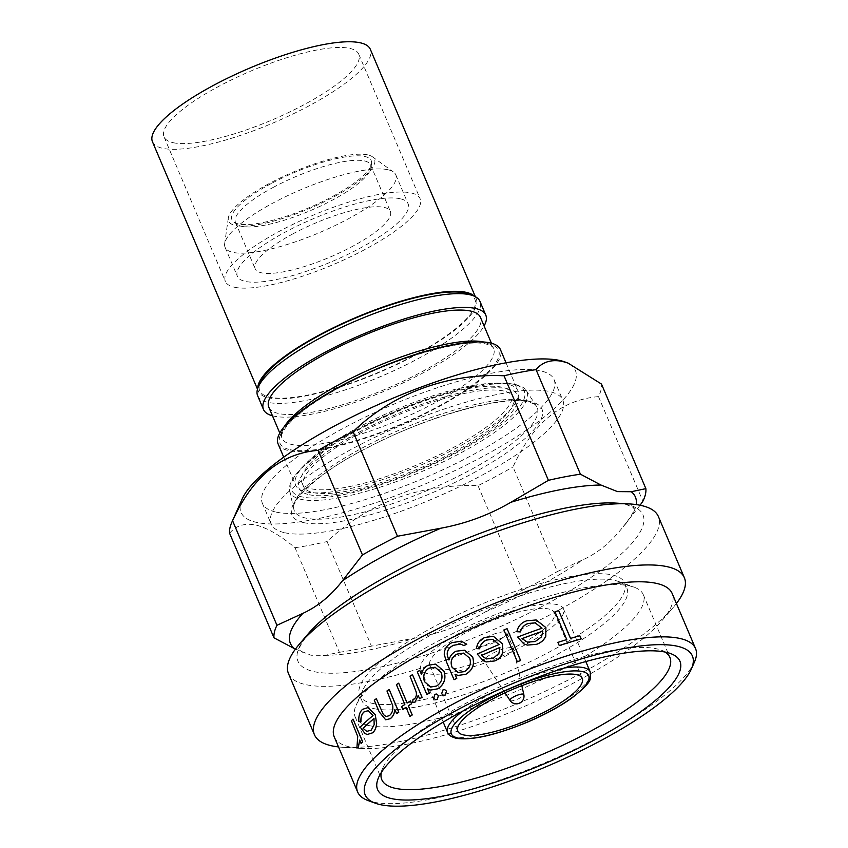<?xml version="1.0" encoding="UTF-8"?>
<svg xmlns="http://www.w3.org/2000/svg" width="848" height="848" viewBox="0 0 848 848"><rect width="100%" height="100%" fill="white"/><g stroke="black" fill="none" stroke-linecap="round" stroke-linejoin="round"><path stroke-width="0.64" stroke-dasharray="4.24 3.18" d="M387.854 169.717A92.739 23.373 157 0 0 293.27 193.058A92.739 23.373 157 0 0 224.667 243.641A92.739 23.373 157 0 0 225.07 247.287A92.739 23.373 157 0 0 233.02 252.397A92.739 23.373 157 0 0 333.889 226.13A92.739 23.373 157 0 0 395.804 174.826A92.739 23.373 157 0 0 393.451 171.996A92.739 23.373 157 0 0 387.854 169.717M400.171 198.739A92.739 23.373 157 0 0 299.302 225.017A92.739 23.373 157 0 0 237.387 276.321A92.739 23.373 157 0 0 245.337 281.419A92.739 23.373 157 0 0 346.217 255.153A92.739 23.373 157 0 0 408.121 203.849A92.739 23.373 157 0 0 400.171 198.739M367.703 154.877A79.214 19.97 157 0 0 286.921 174.815A79.214 19.97 157 0 0 228.313 218.021A79.214 19.97 157 0 0 235.447 225.504A79.214 19.97 157 0 0 326.872 200.488A79.214 19.97 157 0 0 372.495 156.827A79.214 19.97 157 0 0 367.703 154.877M271.307 183.507A75.652 19.069 157 0 0 233.857 222.049A75.652 19.069 157 0 0 331.844 196.874A75.652 19.069 157 0 0 371.541 163.611A75.652 19.069 157 0 0 271.307 183.507M273.66 187.154A73.416 18.508 157 0 0 235.458 222.314A73.416 18.508 157 0 0 237.313 224.55A73.416 18.508 157 0 0 332.416 200.117A73.416 18.508 157 0 0 370.936 167.83A73.416 18.508 157 0 0 370.618 164.947A73.416 18.508 157 0 0 273.66 187.154M293.376 233.603A73.416 18.508 157 0 0 255.174 268.774A73.416 18.508 157 0 0 352.132 246.567A73.416 18.508 157 0 0 390.334 211.396A73.416 18.508 157 0 0 293.376 233.603M152.47 141.775A118.338 29.828 157 0 0 162.604 148.283A118.338 29.828 157 0 0 291.33 114.766A118.338 29.828 157 0 0 370.332 49.301M257.771 388.289A118.338 29.828 157 0 0 258.396 391.32A118.338 29.828 157 0 0 268.53 397.829A118.338 29.828 157 0 0 397.256 364.311A118.338 29.828 157 0 0 476.258 298.846A118.338 29.828 157 0 0 474.498 296.291M234.451 287.239A105.777 26.659 157 0 0 349.514 257.273A105.777 26.659 157 0 0 420.12 198.75A105.777 26.659 157 0 0 411.068 192.931A105.777 26.659 157 0 0 295.994 222.897A105.777 26.659 157 0 0 225.388 281.419A105.777 26.659 157 0 0 234.451 287.239M173.087 142.687A105.777 26.659 157 0 0 288.161 112.72A105.777 26.659 157 0 0 358.768 54.208A105.777 26.659 157 0 0 349.705 48.378A105.777 26.659 157 0 0 234.642 78.345A105.777 26.659 157 0 0 164.024 136.867A105.777 26.659 157 0 0 173.087 142.687M427.456 673.641A77.475 19.525 -23 0 1 420.809 669.369A77.475 19.525 -23 0 1 472.527 626.513A77.475 19.525 -23 0 1 556.807 604.56A77.475 19.525 -23 0 1 563.443 608.832A77.475 19.525 -23 0 1 511.726 651.688A77.475 19.525 -23 0 1 427.456 673.641M519.188 645.074A67.617 17.045 -23 0 1 429.883 665.521A67.617 17.045 -23 0 1 465.075 633.127A67.617 17.045 -23 0 1 554.369 612.68A67.617 17.045 -23 0 1 519.188 645.074M498.507 640.505A15.942 4.017 157 0 0 506.797 632.873A15.942 4.017 157 0 0 485.756 637.696A15.942 4.017 157 0 0 477.456 645.328A15.942 4.017 157 0 0 498.507 640.505M505.196 656.267A15.942 4.017 157 0 0 513.549 648.815A15.942 4.017 157 0 0 513.496 648.635A15.942 4.017 157 0 0 492.444 653.458A15.942 4.017 157 0 0 484.144 661.09A15.942 4.017 157 0 0 484.24 661.249A15.942 4.017 157 0 0 505.196 656.267M510.019 700.448A7.515 1.897 157 0 0 510.623 700.787A7.515 1.897 157 0 0 519.898 698.095A7.515 1.897 157 0 0 523.831 694.586M368.541 725.485A156.498 39.443 157 0 0 538.766 681.156A156.498 39.443 157 0 0 643.24 594.575A156.498 39.443 157 0 0 634.251 587.229A156.498 39.443 157 0 0 629.831 585.957A156.498 39.443 157 0 0 478.251 621.785A156.498 39.443 157 0 0 356.086 705.303A156.498 39.443 157 0 0 355.132 716.867A156.498 39.443 157 0 0 368.541 725.485M374.275 708.695A143.937 36.284 157 0 0 530.848 667.927A143.937 36.284 157 0 0 626.926 588.3A143.937 36.284 157 0 0 618.658 581.537A143.937 36.284 157 0 0 614.599 580.371A143.937 36.284 157 0 0 475.187 613.327A143.937 36.284 157 0 0 362.827 690.134A143.937 36.284 157 0 0 361.948 700.777A143.937 36.284 157 0 0 374.275 708.695M302.312 496.96A126.437 31.874 -23 0 1 295.019 475.813A126.437 31.874 -23 0 1 395.412 411.259A126.437 31.874 -23 0 1 511.598 383.879A126.437 31.874 -23 0 1 513.422 384.239A126.437 31.874 -23 0 1 458.461 451.761A126.437 31.874 -23 0 1 302.312 496.96M515.881 384.653A128.663 32.436 157 0 0 514.026 384.292A128.663 32.436 157 0 0 395.793 412.149A128.663 32.436 157 0 0 293.62 477.848A128.663 32.436 157 0 0 289.592 490.918A128.663 32.436 157 0 0 301.051 499.366A128.663 32.436 157 0 0 443.525 461.715A128.663 32.436 157 0 0 526.237 390.472A128.663 32.436 157 0 0 515.881 384.653M309.16 494.713A118.815 29.956 157 0 0 455.895 452.238A118.815 29.956 157 0 0 507.549 388.776A118.815 29.956 157 0 0 360.813 431.25A118.815 29.956 157 0 0 309.16 494.713M665.097 652.059A156.498 39.443 157 0 0 660.91 650.045A156.498 39.443 157 0 0 656.49 648.784A156.498 39.443 157 0 0 504.91 684.601A156.498 39.443 157 0 0 382.755 768.118A156.498 39.443 157 0 0 381.293 772.528M284.737 532.735A158.428 39.93 157 0 0 457.072 487.854A158.428 39.93 157 0 0 562.828 400.203A158.428 39.93 157 0 0 549.26 391.49A158.428 39.93 157 0 0 376.925 436.36A158.428 39.93 157 0 0 271.169 524.011A158.428 39.93 157 0 0 284.737 532.735M275.971 512.075A158.428 39.93 157 0 0 448.306 467.206A158.428 39.93 157 0 0 554.062 379.554A158.428 39.93 157 0 0 540.494 370.83A158.428 39.93 157 0 0 368.159 415.711A158.428 39.93 157 0 0 262.403 503.362A158.428 39.93 157 0 0 275.971 512.075M694.406 662.118A183.539 46.269 -23 0 1 551.126 760.062A183.539 46.269 -23 0 1 373.353 802.081A183.539 46.269 -23 0 1 368.17 800.597M334.25 736.901A183.539 46.269 157 0 0 349.98 747.003A183.539 46.269 157 0 0 360.58 748.402A183.539 46.269 157 0 0 521.276 707.773A183.539 46.269 157 0 0 662.14 620.397A183.539 46.269 157 0 0 672.157 593.473M288.468 673.545A200.934 50.647 157 0 0 305.683 684.601A200.934 50.647 157 0 0 524.255 627.69A200.934 50.647 157 0 0 658.377 516.527M570.577 638.396L570.598 638.449A183.539 46.269 -23 0 1 579.894 635.724M559.351 645.582L558.005 642.413A183.539 46.269 -23 0 1 566.867 639.593L555.058 611.79A183.539 46.269 -23 0 1 558.8 610.645M527.392 645.127L523.863 643.876L517.64 637.124A183.539 46.269 -23 0 1 542.148 628.209L535.183 622.888M516.973 631.718C518.086 626.301 521.361 622.665 526.788 620.831L536.137 619.962M458.185 675.443L455.037 674.34M454.104 679.683L446.472 661.726L444.331 654.37C444.447 648.89 447.023 644.999 452.026 642.678L461.365 641.162M463.92 645.572L460.644 644.098L453.479 645.328M448.974 659.903L449.027 660.02C450.087 656.023 452.44 653.098 456.086 651.243L464.566 650.204M412.806 702.536L413.061 699.324L414.428 698.985C416.315 697.151 416.898 694.745 416.188 691.777L410.093 676.142A183.539 46.269 -23 0 1 412.488 674.701M419.696 698.784L418.287 695.445L415.17 702.049M409.976 716.433L406.097 707.296A183.539 46.269 157 0 0 406.044 707.327M402.906 709.394L401.719 706.617A183.539 46.269 -23 0 1 404.92 704.518L396.482 684.654A183.539 46.269 -23 0 1 398.751 683.191M407.157 702.992L407.178 703.045A183.539 46.269 -23 0 1 410.464 700.967M383.296 714.376L386.116 716.613L389.476 715.648C392.232 713.412 393.324 710.03 392.772 705.494L387.048 691.003A183.539 46.269 -23 0 1 389.211 689.509M396.663 713.634L394.839 709.532M385.766 719.804L379.268 711.843L374.36 700.278A183.539 46.269 -23 0 1 376.353 698.752M367.354 734.516L365.096 733.552L360.326 727.118A183.539 46.269 -23 0 1 373.109 715.617L368.011 710.709M358.948 721.563C358.566 715.86 359.817 711.779 362.711 709.331L368.074 707.592M357.008 747.798L357.835 736.477L351.57 720.811A183.539 46.269 -23 0 1 353.075 719.178M361.174 743.452L359.764 740.113L358.513 747.12M427.572 688.852L430.604 690.081M426.957 694.48L417.354 671.849A183.539 46.269 -23 0 1 419.813 670.429M421.424 674.213L421.477 674.34C422.399 670.238 424.572 667.228 428.007 665.33L435.692 664.132M443.546 695.318L441.744 693.781L443.038 689.89L444.649 689.625M435.586 699.738L433.816 698.201L435.045 694.311L436.614 694.024M486.508 661.938L483.265 660.762L477.35 654.073A183.539 46.269 -23 0 1 499.133 644.554L492.73 639.36M476.523 648.635C477.18 643.356 480 639.625 484.992 637.442L493.462 636.382M517.428 661.779L503.945 630A183.539 46.269 -23 0 1 507.115 628.739M640.102 505.238L622.888 527.032C611.376 541.893 598.179 552.748 583.297 559.606L557.38 571.541L512.998 466.962C532.788 423.216 561.302 399.758 598.508 396.62A200.934 50.647 157 0 0 601.476 384.07M477.996 485.66L522.389 590.229L484.812 612.192C463.188 624.817 439.9 633.456 414.916 638.088L371.445 646.134L327.052 541.565C368.615 502.61 418.923 483.975 477.996 485.66A200.934 50.647 157 0 0 512.998 466.962M229.596 533.265C235.871 525.643 244.584 522.887 255.736 524.997C267.258 527.901 280.359 535.47 295.03 547.702L339.412 652.282L324.805 655.356L311.025 655.25L294.51 648.667M242.168 498.995A181.61 45.781 157 0 0 256.626 522.41A181.61 45.781 157 0 0 475.018 460.591A181.61 45.781 157 0 0 564.98 361.969M371.965 703.268A143.937 36.284 157 0 0 528.537 662.489A143.937 36.284 157 0 0 624.626 582.862A143.937 36.284 157 0 0 612.288 574.933A143.937 36.284 157 0 0 455.715 615.712A143.937 36.284 157 0 0 359.637 695.339A143.937 36.284 157 0 0 371.965 703.268M468.202 293.917A116.886 29.468 -23 0 1 410.315 357.39A116.886 29.468 -23 0 1 269.749 397.182A116.886 29.468 -23 0 1 260.442 382.109M257.633 395.709A120.755 30.433 157 0 0 267.979 402.355A120.755 30.433 157 0 0 399.334 368.149A120.755 30.433 157 0 0 479.936 301.337M272.452 415.785A120.755 30.433 157 0 0 273.819 416.114A120.755 30.433 157 0 0 388.151 389.614A120.755 30.433 157 0 0 484.091 325.95M268.816 407.21A114.957 28.98 157 0 0 278.663 413.538A114.957 28.98 157 0 0 403.712 380.975A114.957 28.98 157 0 0 480.445 317.375M278.091 443.896A120.755 30.433 157 0 0 288.437 450.542A120.755 30.433 157 0 0 419.781 416.336A120.755 30.433 157 0 0 500.394 349.524M507.581 384.186A120.755 30.433 157 0 0 376.226 418.393A120.755 30.433 157 0 0 295.623 485.194A120.755 30.433 157 0 0 305.969 491.84A120.755 30.433 157 0 0 437.314 457.634A120.755 30.433 157 0 0 517.927 390.833A120.755 30.433 157 0 0 507.581 384.186M501.931 387.197A113.992 28.737 157 0 0 377.943 419.495A113.992 28.737 157 0 0 301.846 482.554A113.992 28.737 157 0 0 311.608 488.83A113.992 28.737 157 0 0 435.607 456.542A113.992 28.737 157 0 0 511.704 393.472A113.992 28.737 157 0 0 501.931 387.197M503.542 390.981A113.992 28.737 157 0 0 379.544 423.269A113.992 28.737 157 0 0 303.446 486.339A113.992 28.737 157 0 0 313.219 492.614A113.992 28.737 157 0 0 437.208 460.316A113.992 28.737 157 0 0 513.305 397.256A113.992 28.737 157 0 0 503.542 390.981M295.03 547.702A200.934 50.647 157 0 0 327.052 541.565M339.412 652.282A200.934 50.647 157 0 0 371.445 646.134M522.389 590.229A200.934 50.647 157 0 0 557.38 571.541M598.508 396.62L642.901 501.189M338.511 746.929A200.934 50.647 157 0 0 343.27 747.342A200.934 50.647 157 0 0 519.199 702.865A200.934 50.647 157 0 0 673.397 607.21A200.934 50.647 157 0 0 676.407 603.5M363.135 728.294L366.877 731.432L371.35 730.107L374.254 724.701L374.095 718.563M430.625 687.039L436.656 686.043C441.543 682.82 443.112 678.326 441.363 672.549L435.141 667.259M458.058 672.475L464.375 671.648C469.728 668.542 471.53 664.069 469.781 658.249L463.633 653.087M486.392 658.938L493.536 658.196L498.984 653.352L499.991 647.469M527.392 642.148L535.3 641.576L541.565 636.912L542.964 631.113M302.778 652.356L299.503 650.098C301.422 649.504 293.673 653.808 308.195 633.816A187.408 47.244 157 0 0 314.025 671.616A187.408 47.244 157 0 0 545.455 604.624A187.408 47.244 157 0 0 626.926 504.539A187.408 47.244 157 0 0 616.093 503.108L625.474 504.337C632.873 507.093 635.671 508.376 633.848 508.175C631.93 508.768 639.678 504.465 625.156 524.467A187.408 47.244 157 0 0 636.17 504.581M590.229 671.923A77.475 19.525 -23 0 1 538.501 714.779A77.475 19.525 -23 0 1 454.231 736.721A77.475 19.525 -23 0 1 447.596 732.46M462.955 710.974A77.475 19.525 -23 0 1 564.1 668.054M303.679 522.622A135.744 34.217 157 0 0 471.318 474.096A135.744 34.217 157 0 0 530.329 401.602A135.744 34.217 157 0 0 362.69 450.129A135.744 34.217 157 0 0 303.679 522.622M525.93 400.426A131.938 33.252 -23 0 1 536.54 406.393A131.938 33.252 -23 0 1 451.74 479.449A131.938 33.252 -23 0 1 305.64 518.054A131.938 33.252 -23 0 1 293.885 509.394A131.938 33.252 -23 0 1 385.003 436.572A131.938 33.252 -23 0 1 525.93 400.426M622.888 527.032A187.408 47.244 157 0 0 625.156 524.467L626.131 523.333M484.812 612.192A187.408 47.244 157 0 0 583.297 559.606M324.805 655.356A187.408 47.244 157 0 0 414.916 638.088M483.636 341.998A114.957 28.98 -23 0 1 483.752 342.03A114.957 28.98 -23 0 1 493.6 348.348A114.957 28.98 -23 0 1 416.856 411.948A114.957 28.98 -23 0 1 291.807 444.511A114.957 28.98 -23 0 1 281.96 438.183A114.957 28.98 -23 0 1 284.313 426.608M290.048 449.673A118.815 29.956 157 0 0 436.784 407.199A118.815 29.956 157 0 0 488.437 343.747A118.815 29.956 157 0 0 341.702 386.222A118.815 29.956 157 0 0 290.048 449.673M225.07 247.287L237.387 276.321M228.313 218.021L224.667 243.641M237.313 224.55L233.857 222.049M235.458 222.314L255.174 268.774M257.495 389.19L258.396 391.32M358.768 54.208L420.12 198.75M420.809 669.369L443.197 722.093M429.883 665.521L457.761 731.188M506.797 632.873L513.496 648.635M521.827 685.65L513.549 648.815M618.658 581.537L634.251 587.229M295.019 475.813L293.62 477.848M511.598 383.879L514.026 384.292M289.592 490.918L293.885 509.394C288.818 502.684 318.742 471.742 367.566 447.712C426.173 416.495 503.638 395.147 528.028 401.931C532.735 403.107 535.565 404.591 536.54 406.393L526.237 390.472M660.91 650.045L670.503 653.543M643.24 594.575L669.899 657.391M554.062 379.554L562.828 400.203M624.626 582.862L626.926 588.3M279.787 433.052L281.96 438.183C281.557 437.483 279.119 433.148 293.334 419.039C305.174 407.962 322.685 396.345 345.857 384.186C397.097 356.838 465.117 338.151 486.137 344.076C490.07 344.924 492.561 346.355 493.6 348.348L491.416 343.217M283.72 457.167L295.623 485.194M301.846 482.554L303.446 486.339M511.704 393.472L513.305 397.256M506.023 362.796L517.927 390.833M359.637 695.339L361.948 700.777M662.14 620.397L673.397 607.21M360.58 748.402L343.27 747.342M262.403 503.362L271.169 524.011M355.132 716.867L381.791 779.683M382.755 768.118L378.611 777.446M362.827 690.134L356.086 705.303M504.984 692.795L484.24 661.249M477.456 645.328L484.144 661.09M554.369 612.68L582.247 678.347M563.443 608.832L585.82 661.557M164.024 136.867L225.388 281.419M475.346 296.705L476.258 298.846M370.618 164.947L390.334 211.396M370.936 167.83L371.541 163.611M372.495 156.827L393.451 171.996M395.804 174.826L408.121 203.849"/><path stroke-width="1.27" d="M475.346 296.705L370.332 49.301A118.338 29.828 157 0 0 360.188 42.782A118.338 29.828 157 0 0 231.462 76.299A118.338 29.828 157 0 0 152.47 141.775L257.495 389.19M474.498 296.291A118.338 29.828 157 0 0 466.114 292.327A118.338 29.828 157 0 0 342.804 323.311A118.338 29.828 157 0 0 257.771 388.289M492.953 698.805A67.617 17.045 157 0 0 457.761 731.188A67.617 17.045 157 0 0 547.055 710.741A67.617 17.045 157 0 0 582.247 678.347A67.617 17.045 157 0 0 492.953 698.805M523.831 694.586A7.515 1.897 157 0 0 523.163 694.088A7.515 1.897 157 0 0 513.888 696.77A7.515 1.897 157 0 0 510.019 700.448A7.632 7.632 0 0 0 523.831 694.586L521.827 685.65M665.871 652.218A164.226 41.393 -23 0 1 670.503 653.543A164.226 41.393 -23 0 1 589.169 742.721A164.226 41.393 -23 0 1 391.67 798.625A164.226 41.393 -23 0 1 378.611 777.446A164.226 41.393 -23 0 1 506.807 689.816A164.226 41.393 -23 0 1 665.871 652.218M381.293 772.528A156.498 39.443 157 0 0 381.791 779.683A156.498 39.443 157 0 0 395.2 788.301A156.498 39.443 157 0 0 565.436 743.972A156.498 39.443 157 0 0 669.899 657.391A156.498 39.443 157 0 0 665.097 652.059M677.16 646.187A177.741 44.806 157 0 0 463.4 706.702A177.741 44.806 157 0 0 375.367 803.215A177.741 44.806 157 0 0 380.381 804.657A177.741 44.806 157 0 0 552.546 763.974A177.741 44.806 157 0 0 691.3 669.114A177.741 44.806 157 0 0 677.16 646.187M375.367 803.215L368.17 800.597A183.539 46.269 -23 0 1 357.623 791.979A183.539 46.269 -23 0 1 480.148 690.431A183.539 46.269 -23 0 1 679.81 638.438A183.539 46.269 -23 0 1 695.53 648.54A183.539 46.269 -23 0 1 694.406 662.118L691.3 669.114M695.53 648.54L672.157 593.473A183.539 46.269 157 0 0 656.426 583.371A183.539 46.269 157 0 0 456.775 635.364A183.539 46.269 157 0 0 334.25 736.901L357.623 791.979M676.407 603.5A200.934 50.647 157 0 0 684.368 577.732A200.934 50.647 157 0 0 667.153 566.676A200.934 50.647 157 0 0 448.581 623.587A200.934 50.647 157 0 0 314.449 734.76A200.934 50.647 157 0 0 331.663 745.816A200.934 50.647 157 0 0 338.511 746.929M684.368 577.732L658.377 516.527A200.934 50.647 157 0 0 641.162 505.472A200.934 50.647 157 0 0 629.555 503.935A200.934 50.647 157 0 0 453.638 548.412A200.934 50.647 157 0 0 299.429 644.067A200.934 50.647 157 0 0 288.468 673.545L314.449 734.76M558.694 610.624A183.74 46.311 157 0 0 554.963 611.768L566.761 639.572A183.74 46.311 157 0 0 557.899 642.392L559.245 645.561A183.74 46.311 -23 0 1 581.134 638.883L579.788 635.703A183.74 46.311 157 0 0 570.492 638.427L558.694 610.624L570.577 638.396M579.788 635.703L581.24 638.904A183.539 46.269 157 0 0 559.351 645.582L559.245 645.561M528.304 623.439L535.183 622.888L528.399 623.46C524.202 624.902 521.541 627.721 520.428 631.908L516.973 631.718L520.343 631.887C521.435 627.721 524.096 624.902 528.304 623.439L528.399 623.46M536.233 619.983L545.889 627.552L545.805 636.223C544.024 640.113 540.982 642.805 536.657 644.289L527.308 645.105L536.657 644.289M465.785 674.319L458.111 675.421L465.785 674.319C472.612 670.217 474.912 664.45 472.686 657.02L464.64 650.215M455.122 674.372L456.796 678.315A183.539 46.269 157 0 0 454.104 679.683L454.03 679.672A183.74 46.311 -23 0 1 456.712 678.294L455.037 674.34L458.111 675.421M466.686 644.215L461.365 641.162L466.771 644.236A183.539 46.269 157 0 0 463.92 645.572L463.835 645.551A183.74 46.311 -23 0 1 466.686 644.215L466.771 644.236M465.7 674.308C472.527 670.217 474.827 664.45 472.612 657.009L464.566 650.193L456.012 651.222C452.387 653.055 450.034 655.97 448.952 659.998L448.454 658.822C445.794 652.907 447.437 648.402 453.394 645.307L453.479 645.328C447.543 648.36 445.889 652.865 448.528 658.843L448.974 659.903M412.488 674.701L422.092 697.342A183.539 46.269 157 0 0 419.696 698.784L419.622 698.763A183.74 46.311 -23 0 1 422.018 697.321L412.488 674.701M415.17 702.049L412.722 702.515L415.17 702.049M408.28 705.812A183.74 46.311 -23 0 1 411.556 703.723L410.464 700.967L411.64 703.745A183.539 46.269 157 0 0 408.365 705.833L412.245 714.959A183.539 46.269 157 0 0 409.976 716.433L409.891 716.412A183.74 46.311 -23 0 1 412.16 714.949L408.365 705.833M406.044 707.327A183.539 46.269 157 0 0 402.906 709.394L402.821 709.384A183.74 46.311 -23 0 1 406.012 707.274L409.891 716.412M410.379 700.946A183.74 46.311 157 0 0 407.104 703.034L398.677 683.17L407.157 702.992M389.211 689.509L398.825 712.15A183.539 46.269 157 0 0 396.663 713.634L396.578 713.624A183.74 46.311 -23 0 1 398.74 712.129L389.211 689.509M394.924 709.553C394.447 713.719 392.91 716.761 390.303 718.691L385.681 719.782L390.303 718.691M376.353 698.752L383.296 714.376L376.353 698.752M368.106 710.73L364.121 711.917C361.884 713.836 360.835 717.005 360.962 721.436L358.948 721.563L360.866 721.415C360.729 717.016 361.778 713.836 364.025 711.896L364.121 711.917M368.17 707.603L375.24 714.61L376.66 723.62C376.226 727.881 374.88 730.944 372.611 732.81L367.258 734.495L372.611 732.81M353.075 719.178L362.69 741.809A183.539 46.269 157 0 0 361.174 743.452L361.078 743.42A183.74 46.311 -23 0 1 362.584 741.788L353.075 719.178M358.513 747.12L356.902 747.777L358.513 747.12M427.657 688.905L429.427 693.06A183.539 46.269 157 0 0 426.957 694.48L426.883 694.47A183.74 46.311 -23 0 1 429.353 693.049L429.427 693.06M429.353 693.049L427.572 688.852L430.604 690.081L437.791 688.788C444.161 684.559 446.207 678.686 443.928 671.171L435.618 664.122L427.922 665.309C424.488 667.228 422.315 670.227 421.403 674.319L419.739 670.408L421.424 674.213M435.618 664.111L444.002 671.192C446.292 678.686 444.246 684.559 437.865 688.809L430.604 690.081M444.723 689.636L446.536 691.184L445.232 695.063L443.472 695.296L445.147 695.042L446.536 691.184M436.688 694.046L438.48 695.583L437.229 699.473L435.512 699.727L437.155 699.452L438.48 695.583M486.466 640.049L492.646 639.339L486.551 640.06C482.692 641.777 480.403 644.671 479.671 648.762L476.523 648.635L479.586 648.741C480.318 644.65 482.607 641.756 486.466 640.049L486.551 640.06M494.787 660.889C498.666 659.256 501.295 656.479 502.673 652.547L502.366 643.791L493.462 636.382L502.451 643.812L502.758 652.568C501.412 656.469 498.783 659.246 494.872 660.91L486.434 661.928L494.872 660.91M507.115 628.739L520.608 660.507A183.539 46.269 157 0 0 517.428 661.779L517.344 661.758A183.74 46.311 -23 0 1 520.524 660.486L507.115 628.739M536.053 369.633L580.435 474.202L600.956 485.035L617.482 491.607L631.251 491.723L645.869 488.639L601.476 384.07L568.054 363.092L562.192 361.365C551.041 359.245 542.328 362.011 536.053 369.633A200.934 50.647 157 0 0 504.03 375.77C447.797 373.099 392.253 393.546 353.086 431.674A200.934 50.647 157 0 0 318.085 450.362C281.006 453.404 252.492 476.852 232.575 520.714A200.934 50.647 157 0 0 231.811 522.326A200.934 50.647 157 0 0 229.596 533.265L273.989 637.834A200.934 50.647 157 0 1 276.957 625.294L302.874 613.358C317.777 606.479 330.974 595.625 342.465 580.785L362.467 554.942L318.085 450.362M568.054 363.092L564.98 361.969A181.61 45.781 157 0 0 559.85 360.495A181.61 45.781 157 0 0 383.943 402.079A181.61 45.781 157 0 0 242.168 498.995L231.811 522.326M258.375 386.773L260.442 382.109A116.886 29.468 -23 0 1 351.687 319.728A116.886 29.468 -23 0 1 464.905 292.973A116.886 29.468 -23 0 1 468.202 293.917L473.004 295.676A120.755 30.433 157 0 0 469.591 294.691A120.755 30.433 157 0 0 352.63 322.335A120.755 30.433 157 0 0 258.375 386.773A120.755 30.433 157 0 0 257.633 395.709L263.474 409.467A120.755 30.433 157 0 0 272.452 415.785M484.091 325.95A120.755 30.433 157 0 0 485.787 315.106A120.755 30.433 157 0 0 475.442 308.46A120.755 30.433 157 0 0 344.087 342.666A120.755 30.433 157 0 0 263.474 409.467M491.416 343.217L480.445 317.375A114.957 28.98 157 0 0 470.598 311.046A114.957 28.98 157 0 0 345.549 343.61A114.957 28.98 157 0 0 268.816 407.21L279.787 433.052M506.023 362.796L500.394 349.524A120.755 30.433 157 0 0 490.049 342.878A120.755 30.433 157 0 0 358.693 377.084A120.755 30.433 157 0 0 278.091 443.896L283.72 457.167M485.787 315.106L479.936 301.337A120.755 30.433 157 0 0 473.004 295.676M232.575 520.714L276.957 625.294M353.086 431.674L397.468 536.254A200.934 50.647 157 0 0 362.467 554.942M640.102 505.238L642.901 501.189A200.934 50.647 157 0 0 645.869 488.639M580.435 474.202A200.934 50.647 157 0 0 548.412 480.339L504.03 375.77M302.874 613.358A187.408 47.244 157 0 0 294.51 648.667L273.989 637.834M397.468 536.254L440.949 528.198C465.955 523.555 489.254 514.927 510.846 502.302L548.412 480.339M352.969 719.157A183.74 46.311 157 0 0 351.464 720.789L357.729 736.456L356.902 747.777M358.407 747.099L359.658 740.092L361.078 743.42M364.025 711.896L368.011 710.709L373.025 715.595A183.74 46.311 157 0 0 360.22 727.096L365 733.531L367.258 734.495M372.526 732.789C374.774 730.955 376.12 727.891 376.576 723.598L376.66 723.62M376.576 723.598L375.24 714.61M375.155 714.588L368.074 707.582L362.626 709.31C359.743 711.705 358.481 715.786 358.852 721.542M374.021 718.627A183.539 46.269 157 0 0 363.135 728.294L363.039 728.273A183.74 46.311 -23 0 1 374 718.542L374.159 724.68L371.254 730.086L366.781 731.411L363.039 728.273M389.126 689.498A183.74 46.311 157 0 0 386.964 690.982L392.688 705.472C393.249 710.009 392.147 713.391 389.391 715.627L386.031 716.592L383.211 714.355M376.268 698.731A183.74 46.311 157 0 0 374.275 700.257L379.183 711.822L385.681 719.782M390.218 718.669C392.804 716.772 394.352 713.73 394.839 709.532L396.578 713.624M398.677 683.17A183.74 46.311 157 0 0 396.408 684.643L404.835 704.497A183.74 46.311 157 0 0 401.645 706.596L402.821 709.384M412.414 674.69A183.74 46.311 157 0 0 410.008 676.121L416.114 691.756C416.824 694.724 416.23 697.13 414.354 698.975L412.987 699.314L412.722 702.515M415.085 702.027L418.202 695.434L419.622 698.763M419.739 670.408A183.74 46.311 157 0 0 417.28 671.828L426.883 694.47M424.519 681.675C422.622 675.909 424.117 671.393 429.014 668.139L435.066 667.238L441.289 672.528C443.038 678.294 441.469 682.799 436.582 686.032L430.625 687.039L424.519 681.675L430.699 687.06M435.066 667.238L429.088 668.16C424.201 671.383 422.707 675.898 424.604 681.697M446.461 691.162L444.649 689.625L442.963 689.88L441.67 693.759L443.472 695.296M438.395 695.561L436.614 694.024L434.96 694.289L433.731 698.19L435.512 699.717M453.394 645.307L460.559 644.088L463.835 645.551M461.291 641.152L451.952 642.657C446.96 644.957 444.394 648.858 444.246 654.349L446.398 661.705L454.03 679.672M451.963 667.1C450.002 661.398 451.698 657.052 457.051 654.073L463.633 653.087L469.707 658.228C471.467 664.026 469.665 668.5 464.301 671.637L458.058 672.464L451.963 667.1L458.143 672.485M463.708 653.098L457.125 654.094C451.793 657.02 450.097 661.366 452.037 667.122M492.646 639.339L499.048 644.544A183.74 46.311 157 0 0 477.265 654.062L483.18 660.74L486.434 661.928M493.377 636.371L484.918 637.431C479.947 639.572 477.127 643.303 476.449 648.614M499.907 647.501A183.539 46.269 157 0 0 481.441 655.536L486.476 658.96M481.357 655.515A183.74 46.311 -23 0 1 499.907 647.459L498.9 653.331L493.451 658.175L486.392 658.938L481.441 655.536M507.03 628.718A183.74 46.311 157 0 0 503.86 629.979L517.344 661.758M535.183 622.888L542.052 628.188A183.74 46.311 157 0 0 517.556 637.102L523.778 643.855L527.308 645.105M536.561 644.268C540.865 642.805 543.907 640.113 545.709 636.201L545.805 636.223M545.709 636.201L545.889 627.552M545.794 627.531L536.137 619.962L526.703 620.81C521.276 622.633 518.011 626.269 516.888 631.696M542.868 631.145A183.539 46.269 157 0 0 522.082 638.661L527.477 642.159M521.997 638.639A183.74 46.311 -23 0 1 542.868 631.092L541.469 636.89L535.215 641.554L527.392 642.148L522.082 638.661M629.555 503.935L616.093 503.108A187.408 47.244 157 0 0 452.016 544.596A187.408 47.244 157 0 0 308.195 633.816L299.429 644.067M443.197 722.093L447.596 732.46A77.475 19.525 -23 0 1 462.955 710.974M564.1 668.054A77.475 19.525 -23 0 1 583.583 667.652A77.475 19.525 -23 0 1 590.229 671.923L590.325 678.23C590.399 681.781 584.113 688.47 571.467 698.286C559.288 706.882 544.416 714.917 526.841 722.39C495.179 735.343 471.573 740.633 456.023 738.269C450.786 736.647 447.977 734.718 447.596 732.46M582.258 671.531A74.571 18.794 157 0 0 490.165 698.19A74.571 18.794 157 0 0 457.75 738.014A74.571 18.794 157 0 0 549.843 711.355A74.571 18.794 157 0 0 582.258 671.531M636.17 504.581A187.408 47.244 157 0 0 631.251 491.723M284.313 426.608A114.957 28.98 -23 0 1 376.459 366.59A114.957 28.98 -23 0 1 483.636 341.998M440.949 528.198A187.408 47.244 157 0 0 342.465 580.785M600.956 485.035A187.408 47.244 157 0 0 510.846 502.302M510.019 700.448L504.984 692.795M585.82 661.557L590.229 671.923"/></g></svg>
